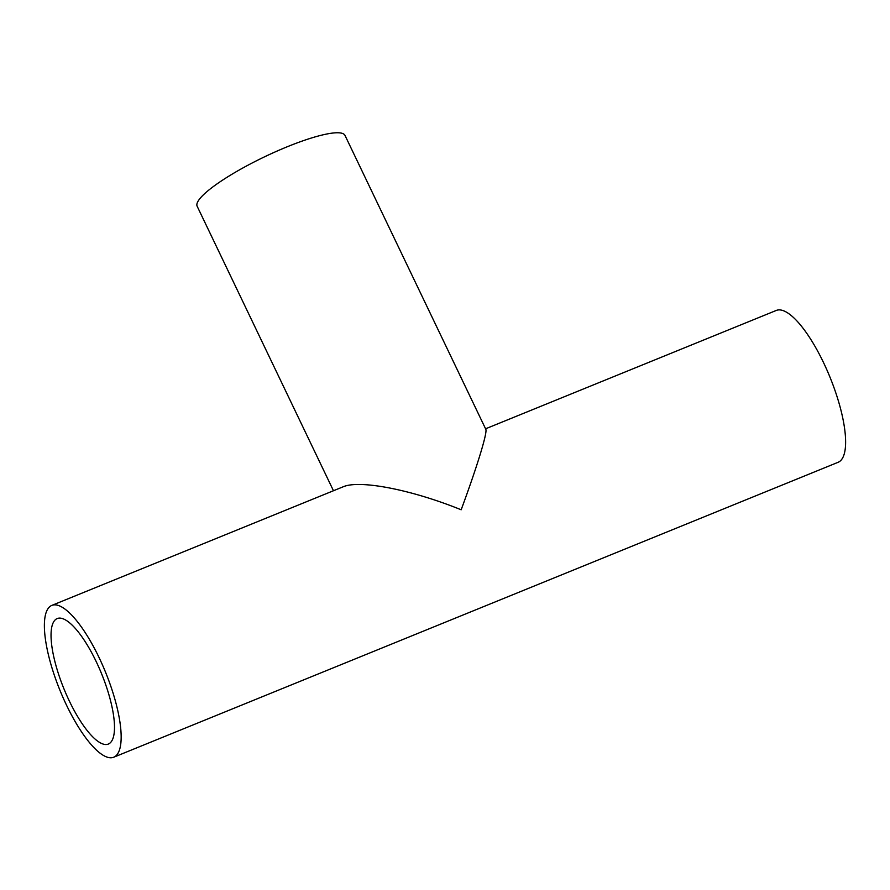 <?xml version="1.0" encoding="UTF-8"?>
<svg xmlns="http://www.w3.org/2000/svg" width="890" height="890" viewBox="0 0 890 890"><rect width="100%" height="100%" fill="white"/><g stroke="black" fill="none" stroke-linecap="round" stroke-linejoin="round"><path stroke-width="1.33" d="M333.461 490.735L197.146 206.235A81.969 15.442 -25.6 0 1 198.626 200.317A81.969 15.442 -25.6 0 1 275.878 151.6A81.969 15.442 -25.6 0 1 344.997 135.402L485.795 429.258C487.653 432.228 477.218 466.338 461.165 509.781C411.603 489.656 359.527 479.532 343.073 486.83L51.854 605.389A81.969 24.52 67.8 0 1 102.305 664.585A81.969 24.52 67.8 0 1 117.558 753.919A81.969 24.52 67.8 0 1 113.686 757.234A81.969 24.52 67.8 0 1 63.235 698.038A81.969 24.52 67.8 0 1 47.982 608.704A81.969 24.52 67.8 0 1 51.854 605.389M111.528 741.326A67.762 20.27 67.8 0 1 108.324 744.073A67.762 20.27 67.8 0 1 66.628 695.146A67.762 20.27 67.8 0 1 54.012 621.298A67.762 20.27 67.8 0 1 57.216 618.55A67.762 20.27 67.8 0 1 98.912 667.478A67.762 20.27 67.8 0 1 111.528 741.326M485.573 428.802L776.314 310.432A81.969 24.52 67.8 0 1 826.765 369.617A81.969 24.52 67.8 0 1 842.018 458.951A81.969 24.52 67.8 0 1 838.146 462.277L113.686 757.234"/></g></svg>
